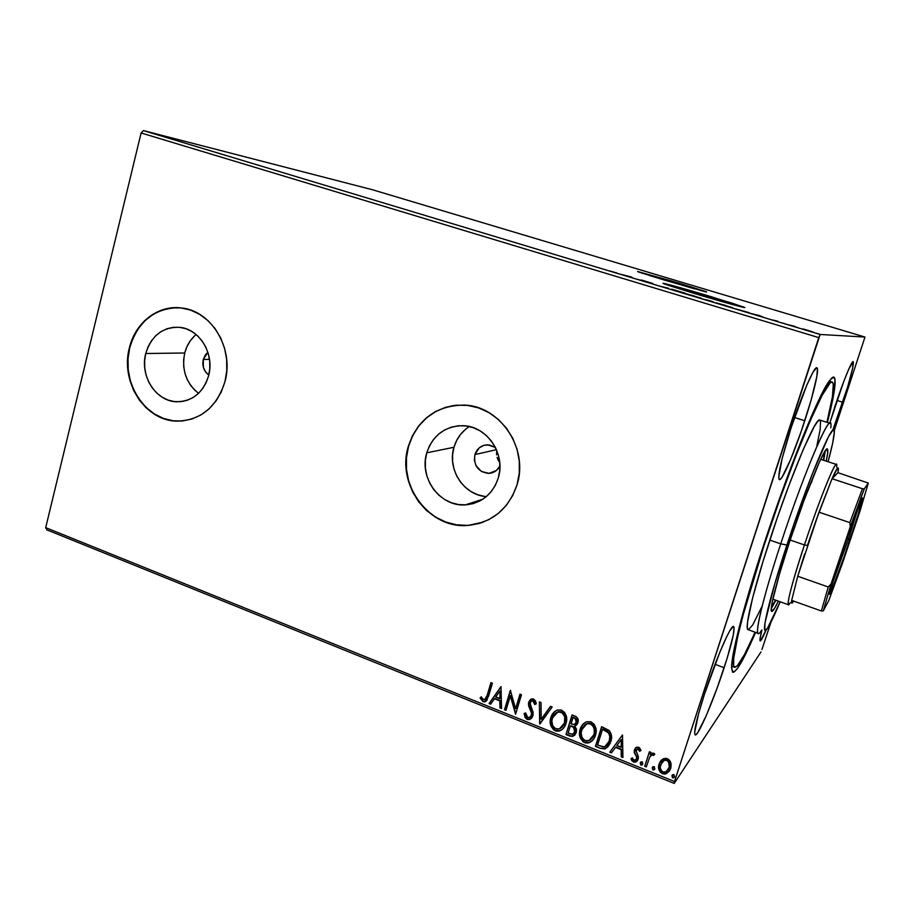 <?xml version="1.0" encoding="UTF-8"?>
<svg xmlns="http://www.w3.org/2000/svg" width="914" height="914" viewBox="0 0 914 914"><rect width="100%" height="100%" fill="white"/><g stroke="black" fill="none" stroke-linecap="round" stroke-linejoin="round"><path stroke-width="1.37" d="M708.43 296.764L729.612 303.734L708.43 296.764L708.179 297.576L708.43 296.764L677.16 288.07L708.43 296.764M676.783 283.203L694.709 288.915L649.614 275.582L676.783 283.203M704.317 291.52L679.376 283.26L706.591 291.829L664.798 280.221L706.499 292.034L672.773 281.295L637.584 271.515L664.798 280.221L638.052 271.789L679.376 283.26L640.188 272.555M666.272 284.505L742.282 307.104L711.149 296.696L743.847 307.093C750.497 309.64 723.682 302.306 695.897 293.931L738.512 306.156L744.647 307.47L731.794 303.048L666.432 283.968L663.655 283.66L669.516 285.716L695.897 293.931L663.827 283.728C657.577 281.272 684.529 288.687 711.149 296.696L665.232 284.265M731.703 664.615L731.703 664.615C732.799 648.689 744.933 602.28 763.064 546.869L741.403 618.927L735.953 640.737L731.84 663.13L731.566 667.631L732.571 672.156L733.828 672.213L737.678 668.168L746.327 652.665L755.604 632.397C739.403 669.619 731.44 680.359 731.703 664.615L733.416 662.73M203.262 359.499L209.489 359.362L203.262 359.499L205.387 354.872L207.866 352.29L203.262 359.499C201.994 366.023 203.845 371.21 208.78 375.048L205.604 371.964L203.365 367.314L203.262 359.499M499.524 462.164L498.073 459.913L499.524 462.164M497.067 457.434L498.073 459.913L497.067 457.434M496.77 450.499L496.542 454.818L496.77 450.499M488.522 473.406C493.606 473.109 497.399 470.653 499.912 466.026L496.428 470.447L489.15 473.372L481.45 471.51L475.908 465.477L474.389 460.108L474.903 454.589L496.428 449.688L474.903 454.589L479.256 447.826L483.917 445.335L489.173 444.924L495.377 447.426L487.653 444.821C481.324 445.129 477.074 448.386 474.903 454.589C473.498 465.569 478.033 471.841 488.522 473.406L494.508 471.761M196.133 334.535C190.512 339.254 186.707 345.412 184.719 352.998L145.749 353.512C151.416 335.552 162.726 326.824 179.692 327.326C199.606 328.903 214.767 354.106 208.62 375.734L206.21 382.509L202.68 388.564L198.178 393.694L192.854 397.67L186.947 400.366L180.675 401.68L174.277 401.566L167.993 400.035L162.086 397.156L156.751 393.031L152.204 387.833L148.594 381.755L146.08 375.014L144.743 367.885L144.629 360.63L145.749 353.512L148.068 346.806L151.484 340.762L155.894 335.609L161.127 331.553L166.976 328.754L173.226 327.326L179.647 327.326L185.988 328.754L191.986 331.576L197.424 335.678L202.085 340.899L205.764 347.057L208.346 353.889L209.706 361.133L209.797 368.513L208.62 375.734C203.148 392.803 192.454 401.486 176.539 401.772C155.837 401.383 139.602 375.745 145.749 353.512L184.719 352.998C181.463 369.724 186.068 383.172 198.532 393.351M469.328 426.552C461.764 431.431 456.646 438.343 453.961 447.266L426.758 452.83C432.848 435.201 444.878 426.153 462.85 425.684C486.819 425.81 506.093 454.121 498.256 478.091L495.399 485.22L491.264 491.561L486.031 496.873L479.884 500.952L473.086 503.648L465.889 504.871L458.588 504.562L451.436 502.769L444.73 499.547L438.709 495.034L433.59 489.39L429.569 482.843L426.804 475.634L425.387 468.048L425.364 460.348L426.758 452.83L429.5 445.769L433.51 439.451L438.617 434.116L444.65 429.946L451.379 427.135L458.554 425.775L465.889 425.935L473.109 427.626L479.93 430.78L486.088 435.27L491.332 440.948L495.457 447.574L498.29 454.898L499.73 462.633L499.718 470.47L498.256 478.091C492.589 494.371 481.609 503.306 465.329 504.894C440.148 506.916 418.783 477.816 426.758 452.83L453.961 447.266C446.946 469.362 463.958 495.422 486.374 496.576M454.738 405.37C431.488 409.415 416.087 423.091 408.535 446.386L408.307 446.432C417.732 419.092 436.446 405.313 464.449 405.096C500.381 406.09 528.863 448.808 517.016 484.854L519.278 473.212L519.301 461.239L517.107 449.437L512.754 438.252L506.447 428.14L498.427 419.503L489.013 412.671L478.605 407.907L467.591 405.393L456.429 405.188L445.541 407.313L435.338 411.643L426.198 417.995L418.475 426.141L412.443 435.738L408.307 446.432L406.227 457.811L406.262 469.476L408.409 480.97L412.591 491.881L418.658 501.797L426.381 510.355L435.498 517.233L445.655 522.157L456.486 524.933L467.591 525.447L478.536 523.642L488.899 519.586L498.279 513.417L506.299 505.351L512.628 495.708L517.016 484.854C508.561 509.064 492.28 522.58 468.185 525.401C429.443 529.377 396.128 484.82 408.307 446.432L408.535 446.386C396.368 484.763 429.66 529.297 468.402 525.333L483.255 522.111M178.241 307.687C153.78 308.509 137.603 321.899 129.708 347.846L129.388 347.846C135.261 322.482 158.328 304.591 181.726 308.007C211.694 310.851 234.304 348.988 224.97 381.629L226.786 370.616L226.661 359.351L224.581 348.28L220.64 337.849L214.996 328.469L207.878 320.506L199.56 314.279L190.398 310.017L180.744 307.881L170.975 307.938L161.481 310.166L152.604 314.462L144.698 320.654L138.037 328.492L132.873 337.677L129.388 347.846L127.709 358.631L127.891 369.622L129.914 380.407L133.718 390.609L139.156 399.818L146.034 407.724L154.1 413.996L163.058 418.406L172.575 420.771L182.297 420.988L191.837 419.046L200.852 414.979L208.975 408.958L215.875 401.177L221.279 391.946L224.97 381.629C216.732 407.244 200.726 420.406 176.928 421.137C145.143 421.034 120.031 381.881 129.388 347.846L129.708 347.846C120.362 381.869 145.463 421 177.236 421.103L182.594 420.966M724.151 667.734C713.64 700.238 698.113 736.718 695.223 734.913C693.44 732.799 696.525 719.261 704.454 694.297L698.502 713.994L694.651 732.434L694.926 734.628L695.942 734.719L697.668 732.731L706.145 715.879L717.124 688.071L727.201 658.08L733.314 635.013L734.091 627.358L733.371 626.444L729.772 630.854L727.007 636.087L720.015 651.785L704.454 694.297C715.479 660.079 731.109 624.068 733.588 626.467C735.267 629.118 732.125 642.873 724.151 667.734L715.045 664.318L724.151 667.734M766.286 629.666C763.076 637.207 761.054 640.954 760.208 640.92C759.545 640.588 760.117 636.944 761.922 630.009L760.117 638.098L760.345 640.92L766.286 629.666M842.811 402.263L832.757 430.311L847.735 386.633L852.625 368.365L853.082 361.613L848.718 369.245L843.748 381.526L829.718 423.228L835.099 406.01C842.959 382.029 851.802 360.459 853.185 361.613C854.087 364.583 850.626 378.133 842.811 402.263L836.961 400.435L842.811 402.263M804.777 420.771C794.757 451.687 782.224 481.095 779.402 479.644C777.323 476.434 781.276 458.999 791.261 427.352L782.087 458.714L778.717 477.268L779.105 479.404L780.213 479.393L781.996 477.279L790.461 459.879L801.235 431.294L811.038 400.355L816.842 376.499L817.413 368.628L816.59 367.748L812.82 372.512L806.662 385.502L791.261 427.352C801.681 395.042 814.328 365.897 816.853 367.759C819.652 368.216 813.848 393.157 804.777 420.771L794.552 417.504L804.777 420.771M46.797 529.823L674.224 783.412L760.985 651.956L674.224 783.412L674.521 781.516L45.7 527.629L141.11 132.964L818.773 337.609L674.521 781.516L820.132 334.467L143.395 130.588L372.546 189.769L864.975 337.049L820.132 334.467L864.975 337.049L834.128 430.962L864.975 337.049L372.546 189.769L143.395 130.588L820.132 334.467L818.773 337.609L141.11 132.964L143.395 130.588L141.11 132.964L45.7 527.629L674.521 781.516L674.224 783.412L46.797 529.823L45.7 527.629L46.797 529.823M761.956 649.466L770.982 622.148L761.956 649.466M803.509 329.04L813.7 332.216L803.509 329.04M787.285 324.493L795.123 326.458L787.285 324.493M777.78 321.225L772.101 319.877L777.78 321.225M739.072 309.972L749.206 312.679L739.072 309.972M702.306 298.901L713.263 301.769L702.306 298.901M673.926 290.344L685.214 293.211L671.71 289.144L685.214 293.211L671.71 289.144L673.926 290.344M637.641 279.41L652.756 283.443L637.641 279.41M617.019 273.023L609.707 270.955L617.019 273.023M631.094 276.919L619.452 273.937L632.888 277.982L619.452 273.937L632.888 277.982L631.094 276.919M660.548 286.322L668.682 288.31L660.548 286.322M684.94 293.394L701.369 298.25L684.94 293.394M716.222 302.82L732.788 307.755L716.222 302.82M759.694 315.638L749.549 313.125L763.738 317.398L749.549 313.125L763.738 317.398L759.694 315.638M782.144 322.905L784.966 323.75L782.167 322.939M795.089 326.812L797.933 327.658L795.089 326.812M816.351 333.21L819.207 334.067L816.351 333.21M662.296 759.351L660.319 761.351L658.754 765.235L658.903 769.405L660.136 772.01L662.456 773.724L665.221 774.055L669.505 770.993L670.876 767.863L671.116 764.218L670.316 761.453L668.545 759.306L666.009 758.289L663.415 758.711L659.097 763.91C657.726 768.011 658.857 771.29 662.456 773.724L666.386 773.69L670.67 768.548L670.819 762.744L667.334 758.643L662.296 759.351M644.736 766.286L646.301 766.915L649.705 757.146L651.876 754.93L653.567 755.455L654.812 754.199L654.093 753.399L652.379 753.159L650.277 754.53L650.962 752.382L649.397 751.765L644.736 766.286L649.534 751.811L644.736 766.286L646.301 766.915L649.705 757.146L651.808 754.964L653.567 755.455L654.812 754.199L653.773 753.227L652.036 753.273L650.277 754.53L650.962 752.382L649.397 751.765L644.736 766.286M638.623 747.172L635.95 747.538L634.282 750.383L634.407 752.953L636.67 757.123L636.213 759.42L633.95 760.22L632.294 757.832L630.98 758.814L631.871 760.756L633.928 762.196L636.487 761.659L638.052 759.568L638.383 756.758L635.938 750.702L637.801 748.897L639.663 751.319L640.977 750.44L639.492 747.732L636.67 747.138L634.442 749.788L634.225 752.222L636.67 757.123L636.59 758.654L635.207 760.22L633.95 760.22L632.294 757.832L630.98 758.814L633.551 762.07L635.733 762.082L638.178 759.203L638.383 756.758L636.018 750.337L638.155 748.989L639.663 751.319L640.977 750.44L638.623 747.172M600.064 748.28L604.6 748.932L607.639 747.138L610.129 743.448L611.523 737.758L611.283 734.502L609.547 730.88L601.629 726.687L595.425 746.418L600.064 748.28L595.745 746.075L600.064 748.28L605.205 748.749L610.769 741.745C612.266 737.781 611.752 734.033 609.204 730.503L601.629 726.687L595.425 746.418L601.812 726.756L595.745 746.075L600.064 748.28M565.983 734.548L572.541 736.41L574.757 735.13L576.311 732.434L576.494 729.109L574.757 726.162L577.442 723.854L578.162 719.706L576.677 717.022L572.073 714.908L565.983 734.548L572.278 714.988L565.983 734.548L569.925 736.136L572.964 736.296L576.311 732.434L574.757 726.162L577.911 722.723C578.836 719.604 577.819 717.376 574.872 716.016L572.073 714.908L565.983 734.548M539.648 723.922L552.159 706.968L550.514 706.316L541.214 719.261L541.019 702.535L539.386 701.883L539.888 724.025L552.159 706.968L550.514 706.316L541.214 719.261L541.019 702.535L539.386 701.883L539.648 723.922M505.968 710.349L510.332 695.897L515.576 714.222L521.483 694.754L519.997 694.16L515.587 708.693L510.355 690.321L504.494 709.755L505.968 710.349L510.332 695.897L515.576 714.222L521.483 694.754L519.997 694.16L515.587 708.693L510.355 690.321L504.494 709.755L505.968 710.349M487.105 695.497L484.649 699.701L483.106 699.381L481.267 696.788L480.079 697.976L483.003 701.655L485.174 701.746L486.842 700.41L492.429 683.181L490.955 682.598L487.493 695.2L491.229 682.701L487.493 695.2L484.557 699.724L482.706 698.993L481.267 696.788L480.079 697.976L483.003 701.655L484.946 701.815L488.51 696.274L492.429 683.181L490.955 682.598L487.105 695.497M501.009 686.597L489.059 703.54L490.658 704.18L494.485 698.764L499.844 700.924L499.947 707.927L501.546 708.567L501.009 686.597L489.059 703.54L490.658 704.18L494.485 698.764L499.844 700.924L499.947 707.927L501.546 708.567L501.009 686.597M530.486 716.793L531.765 714.897L529.366 717.49L527.686 717.421L525.641 712.954L524.133 713.457L527.184 719.467L529.971 719.387L532.074 717.57L533.102 714.908L532.988 711.983L530.051 703.392L531.183 701.209L532.462 700.867L533.73 701.609L534.747 704.534L536.278 703.803L535.513 701.015L533.536 698.993L530.44 699.473L528.498 702.969L528.612 705.757L531.491 713.103L531.183 715.788L529.686 717.364L527.938 717.513L526.692 716.622L525.641 712.954L524.133 713.457L525.219 717.73L527.184 719.467L524.522 713.331L524.716 714.897M562.453 729.201L559.859 730.64L555.621 730.469L559.517 730.96C562.807 729.578 564.966 727.087 565.995 723.511L565.995 723.511C567.834 717.89 566.337 713.434 561.527 710.144L557.471 709.984C554.113 711.389 551.907 713.914 550.868 717.559L550.639 724.973L553.621 729.852L556.18 731.086L558.922 731.131L562.11 729.532L564.498 726.847L566.68 719.821L566.269 715.993L564.612 712.463L561.082 709.984L556.889 710.189L553.267 712.977L550.868 717.559L554.57 711.618M592.82 740.146L589.393 742.396L584.914 742.271L589.073 742.728C592.306 741.311 594.431 738.832 595.46 735.324C597.333 729.669 595.825 725.179 590.947 721.854L586.605 721.763C583.326 723.214 581.178 725.727 580.139 729.292L579.887 736.753L582.915 741.654L585.497 742.911L588.285 742.956L591.518 741.357L593.94 738.672L596.156 731.611L595.745 727.761L594.066 724.196L590.49 721.694L586.251 721.9L582.572 724.688L580.139 729.292L583.463 723.717M622.491 734.993L609.775 752.199L611.455 752.873L615.522 747.378L621.177 749.64L621.234 756.815L622.925 757.5L622.491 734.993L609.775 752.199L611.455 752.873L615.522 747.378L621.177 749.64L621.234 756.815L622.925 757.5L622.491 734.993M640.234 762.893L640.725 764.915L642.576 764.481L642.336 761.922L640.897 761.933L640.234 762.893L640.703 762.093L641 765.075L641.868 765.064L642.839 763.944L642.062 761.762L640.234 762.893M652.242 767.726L652.733 769.759L654.595 769.325L654.355 766.755L652.916 766.766L652.242 767.726L652.676 766.96L653.007 769.908L653.898 769.896L654.858 768.788L654.081 766.595L652.242 767.726M671.939 775.666L672.441 777.7L674.326 777.277L674.086 774.695L672.624 774.695L671.939 775.666L672.338 774.946L672.727 777.86L673.652 777.837L674.578 776.729L673.801 774.535L671.939 775.666M827.399 422.497L834.071 392.255L835.008 379.15L834.356 377.391L833.202 377.025L831.534 378.133L823.571 390.461L811.483 416.121L796.277 453.367L779.505 498.621L763.064 546.869C786.943 473.315 816.682 399.167 828.153 382.52C837.658 369.724 837.407 383.057 827.399 422.497M171.295 307.949L161.789 310.177L152.924 314.473L145.018 320.665L138.357 328.503L133.193 337.677L129.708 347.846L128.029 358.619L128.211 369.61L130.234 380.395L134.038 390.586L139.476 399.795L146.354 407.69L154.42 413.962L163.377 418.372L172.883 420.737M445.758 407.278L435.555 411.608L426.427 417.972L418.703 426.107L412.671 435.704L408.535 446.386L406.456 457.765L406.49 469.419L408.638 480.913L412.82 491.812L418.875 501.729L426.61 510.286L435.715 517.164L445.872 522.088L456.703 524.865L467.797 525.367M478.742 523.562L483.106 522.168M465.329 429.477L460.428 434.561L456.6 440.559L453.961 447.266L452.624 454.407L452.636 461.719L453.984 468.928L456.612 475.771L460.45 481.986L465.329 487.333L471.076 491.606L477.485 494.657L484.306 496.348M194.511 335.952L190.272 340.853L186.959 346.612L184.719 352.998L183.634 359.785L183.725 366.697L185.005 373.483L187.404 379.893L190.866 385.685L195.23 390.644M486.191 701.141L483.003 701.655L480.079 697.976L481.301 696.856L480.478 697.679L482.386 700.741L484.489 701.609L486.191 701.141M486.019 698.742L487.493 695.2L486.442 698.125M501.535 708.11L499.947 707.927L500.232 700.627L494.874 698.467L500.232 700.627L500.324 707.619L501.535 708.11M490.909 703.826L489.059 703.54L501.146 686.654L489.458 703.243L490.909 703.826M500.198 698.387L500.107 691.041L500.198 698.387L500.107 691.041L499.821 698.673L495.708 697.028L499.718 691.338L495.708 697.028L500.198 698.387M506.093 709.938L504.494 709.755L510.618 690.424L504.871 709.458L506.093 709.938M515.964 708.384L520.249 694.263L515.964 708.384M515.702 713.811L510.709 695.6L515.702 713.811M531.491 713.103L531.4 715.216L531.857 712.794L530.337 708.693L531.491 713.103M528.543 705.448L529.971 709.001L528.543 705.448L529.046 701.872L528.543 705.448M534.599 702.215L535.101 704.237L532.908 700.992L534.747 704.534L536.255 703.677L534.747 704.534L536.278 703.803L533.536 698.993L531.582 698.902L528.68 702.169L530.52 699.404M531.137 718.598L527.184 719.467L529.48 719.581L532.885 715.845L530.2 702.683L531.777 700.912L533.273 700.695L532.142 700.615L531.251 701.164L532.816 700.57L534.096 701.312M524.99 716.028L527.149 718.964L530.337 719.078M529.332 701.095L528.783 704.317L530.337 708.704M530.806 709.687L531.742 712.269M531.925 713.331L531.662 715.194M531.537 715.479L530.794 716.53M541.568 718.952L550.616 706.362L541.568 718.952M550.868 717.559C549.097 723.1 550.571 727.51 555.278 730.789L555.621 730.469C550.913 727.178 549.451 722.78 551.222 717.25L550.868 717.559M554.295 711.892L553.141 713.286M552.707 713.925L550.571 720.895M550.594 722.3L551.622 726.47M552.467 727.955L555.186 730.275L558.511 730.914M560.945 730.172L561.722 729.726M563.104 713.08L564.772 715.708L565.355 719.638L564.304 723.979L562.179 727.053M555.358 713.366L558.374 711.686L560.945 711.743M562.007 727.213L564.818 722.586L559.379 728.869L555.849 728.766C552.102 726.116 550.948 722.574 552.376 718.153L557.643 712.097L560.968 712.177C564.761 714.874 565.937 718.45 564.486 722.905L564.818 722.586C566.269 718.13 565.092 714.554 561.31 711.869L562.636 712.646M561.31 711.869L557.986 711.789L555.335 713.377M576.654 724.985L574.757 726.162L576.654 724.973M574.917 734.959L573.284 735.964L569.925 736.136L566.314 734.216L571.296 736.101L574.289 735.45M571.479 725.83L574.678 727.955L575.26 730.914M572.69 726.356L573.558 726.836M574.415 732.845L575.123 731.497L572.667 734.239L568.12 733.142L570.382 725.853L573.501 727.361L574.826 732.217M575.5 723.728L576.7 721.82L574.872 717.844L576.38 722.14L574.346 724.516L571.01 723.831L573.295 717.216L576.391 718.895M576.7 719.432L576.848 721.249M576.585 722.163L575.797 723.442M573.501 727.361L574.975 730.035L574.083 733.188L572.175 734.353L568.12 733.142L570.382 725.853L573.501 727.361M575.123 731.497L573.821 727.03M574.54 718.164L576.38 719.752L575.729 723.442L573.969 724.596L571.01 723.831L572.964 717.536L574.54 718.164M580.139 729.292C578.345 734.856 579.819 739.289 584.594 742.614L584.914 742.271C580.15 738.958 578.665 734.525 580.47 728.961L580.139 729.292M582.904 724.356L582.424 724.985M581.99 725.625L579.807 732.628M579.819 734.045L580.87 738.249M581.715 739.734L584.469 742.077L587.839 742.739M588.605 742.625L589.222 742.454M590.307 741.997L592.82 740.134M593.129 725.51L594.786 731.417L593.712 735.77L591.746 738.672L594.237 734.376C595.711 729.898 594.534 726.299 590.695 723.591L592.044 724.368M585.12 724.676L587.725 723.385M588.456 723.271L590.33 723.454M590.387 723.911C594.226 726.63 595.402 730.229 593.929 734.707L588.913 740.637L585.166 740.58C581.384 737.895 580.219 734.33 581.67 729.898L586.811 723.877L590.695 723.591L592.82 725.842L594.169 728.675L594.294 733.245L592.706 737.404L590.09 740.077L586.662 740.934L583.829 739.803L581.955 737.324L581.133 732.822L582.195 728.504L584.8 724.996L587.405 723.705L590.387 723.911M590.695 723.591L587.131 723.557L584.332 725.408M607.936 746.795L605.514 748.406L601.263 748.269M602.155 748.509L606.542 747.903M602.84 728.995L608.107 731.714L602.84 728.995M608.53 732.16L609.078 732.902M609.524 733.736L610.049 738.489L607.901 744.099M607.342 744.773L609.524 740.786C610.769 737.541 610.289 734.513 608.107 731.714L608.107 731.714M597.596 745.013L602.532 729.326L607.799 732.045C609.992 734.856 610.461 737.872 609.227 741.117L604.965 746.544L603.514 746.829L597.596 745.013L602.532 729.326L608.61 732.982L609.809 736.433L609.227 741.117L607.604 744.442L604.885 746.567L602.429 746.715L597.596 745.013M622.925 757.021L621.234 756.815L621.474 749.297L615.819 747.024L621.474 749.297L621.531 756.461L622.925 757.021M611.729 752.508L609.775 752.199L622.525 735.005L610.084 751.845L611.729 752.508M621.451 747.001L621.394 739.483L621.451 747.001L621.394 739.483L621.166 747.344L616.824 745.607L621.097 739.826L616.824 745.607L621.451 747.001M636.601 749.366L638.258 748.589L639.949 750.977L640.931 750.314L639.663 751.319L638.429 748.646L636.567 749.423M637.469 760.665L633.551 762.07L631.288 758.586L633.516 761.556L636.772 761.305M636.715 758.7L636.944 756.769L634.225 752.222L635.424 748.006M635.299 748.189L634.51 751.879L636.967 757.935M642.656 764.355L641 765.075L640.508 762.539L640.771 764.321L642.439 764.538M653.83 755.09L654.778 754.153L653.567 755.455L653.213 754.553L652.07 754.61L650.46 756.027M646.438 766.503L645.01 765.921L646.438 766.503M650.551 755.912L652.939 754.484M654.698 769.165L653.007 769.908L652.505 767.36L652.996 769.382L654.664 769.188M666.797 773.244L669.585 770.868L666.637 773.324L662.719 773.347C659.12 770.913 658 767.646 659.36 763.544L660.559 761.019M659.874 762.219L658.857 766.24M658.857 766.96L659.531 770.136M660.011 771.085L662.387 773.198L665.483 773.678M668.477 769.394L669.345 767.566C670.396 764.504 669.619 762.002 667.003 760.071L669.551 763.419L669.345 767.566M665.678 759.82L667.003 760.071L664.329 760.117L661.85 762.23L664.924 759.922M666.752 760.425C669.368 762.367 670.145 764.858 669.082 767.931L665.895 771.862L663.027 771.93C660.388 770.056 659.6 767.6 660.662 764.55L664.067 760.482L667.003 760.071L668.442 761.785L669.345 766.926L666.489 771.542L664.067 772.181L662.09 771.393L660.445 768.651L660.285 766.56L662.41 761.602L664.672 760.277L666.752 760.425M674.452 777.049L672.727 777.86L672.19 775.289L672.693 777.323L674.372 777.129M564.486 722.905L562.418 726.767L560.156 728.561L557.312 729.121L554.524 728.001L552.673 725.545L551.85 721.077L552.616 717.456L554.432 714.291L558.751 711.869L562.304 712.954L564.715 716.907L564.486 722.905M630.009 276.714L626.113 275.765L630.009 276.714M647.626 282.289L641.32 279.992L652.756 283.443L647.626 282.289M694.731 296.113L686.3 293.885L694.731 296.113M706.225 299.815L711.595 301.277L706.248 299.769M705.837 299.701L711.126 301.38L705.837 299.701M725.91 305.505L717.661 303.288L725.91 305.505M736.09 309.012L747.515 312.188L736.09 309.012M759.066 315.581L755.661 314.793L759.066 315.581M808.125 330.411L802.835 329.006L808.125 330.411M828.438 384.943L828.21 382.44M704.18 291.475L640.588 272.658M830.78 427.878C833.922 403.622 805.817 466.917 780.727 543.864L786.92 544.973C810.764 472.012 837.258 411.471 834.139 434.219C833.591 439.645 831.58 448.82 828.084 461.741L832.654 443.164L834.231 432.665L834.116 430.905L832.883 430.22L828.53 436.584L812.066 474.526L794.026 523.871L774.695 584.092L764.972 622.937L764.778 629.895L765.395 630.237L767.577 628.067L780.179 601.789C775.061 614.082 771.05 622.548 768.16 627.187C759.134 642.382 767.212 604.565 786.92 544.973L780.727 543.864C801.681 479.644 826.736 419.446 830.083 423.353L819.812 420.074C816.019 416.041 790.599 475.966 769.782 540.071L780.727 543.864L769.782 540.071C753.045 591.084 744.076 629.563 748.155 629.666L758.277 633.379C754.541 633.402 763.887 594.968 780.727 543.864C760.014 606.668 751.891 646.232 761.625 630.146M775.529 600.132L771.382 607.193L775.529 600.132M771.233 608.758L775.872 600.247L771.233 608.758M778.328 601.126C774.992 608.187 772.787 611.626 771.736 611.432C768.971 611.443 776.5 581.361 789.49 542.048L803.989 500.484L819.355 462.176L824.474 452.007L827.296 448.934L827.696 452.887L826.222 461.124C827.901 453.458 828.267 449.402 827.296 448.934L827.296 448.934C824.805 446.123 805.6 492.829 789.49 542.048L779.665 573.466L772.33 601.583L771.302 607.901L771.862 611.455L774.786 608.004L778.328 601.126M734.685 667.277C737.998 667.311 744.819 655.624 755.113 632.225L744.464 654.607L737.187 665.963L734.365 667.094L733.645 665.575L733.714 658.24L737.724 636.532L743.002 615.453L763.876 546.046C792.575 457.548 827.25 376.26 832.186 382.121C834.87 384.029 833.111 397.441 826.907 422.337L832.448 396.607L833.305 384.074L832.654 382.429L831.523 382.132L829.901 383.252L822.177 395.282L810.501 420.12L795.843 456.052L779.699 499.627L763.876 546.046C740.957 615.99 729.201 667.277 734.685 667.277L731.6 666.123M816.899 445.621L820.166 429.58L820.532 421.08M819.961 420.143L817.756 421.32L814.168 426.655L803.269 449.425L788.862 485.585L777.243 517.907L762.984 561.504L752.53 598.282L747.549 622.034L747.309 627.929L748.155 629.666M748.509 629.7L752.759 624.879L762.15 606.142M823.731 460.313L825.273 450.751L823.731 460.313M824.428 452.076L823.388 460.199L824.428 452.076M813.094 476.88L811.541 482.741M831.157 586.971L848.489 538.952L850.123 539.249C839.498 570.964 827.707 601.995 829.684 592.74L841.783 553.496L851.699 524.922L862.176 498.279L858.132 514.593L843.896 557.38L831.409 590.855L829.581 594.249L829.592 593.197L831.546 585.623L841.783 553.496C849.929 529.206 859.091 504.22 861.639 499.261C865.01 492.315 859.046 512.765 850.123 539.249L848.489 538.952L831.157 586.971M846.935 538.415L848.489 538.952L846.935 538.415M832.048 478.708C836.813 467.934 838.903 465.157 838.309 470.379L837.944 472.675L838.412 468.528L837.567 468.082L832.048 478.708L837.944 472.675L868.3 483.06L864.29 488.876L862.428 488.727L832.048 478.708L837.944 472.675L868.3 483.06L864.29 488.876L861.491 496.039L831.043 584.012L828.244 586.982L797.739 576.254L818.978 512.194L832.048 478.708L816.076 520.283L807.416 545.498L818.978 512.194L849.849 522.602L850.271 526.75L831.043 584.012L823.308 610.872L828.861 600.349L842.297 563.755L859.971 511.212L868.3 483.06L859.971 511.212L842.297 563.755L828.861 600.349L823.308 610.872L831.043 584.012L828.244 586.982L797.739 576.254L804.72 553.758L797.739 576.254L818.978 512.194L849.849 522.602L862.428 488.727L832.048 478.708M836.618 467.157C838.995 451.859 820.886 494.931 804.423 544.961L807.416 545.498L804.423 544.961C818.361 502.677 834.573 462.198 836.379 464.449L820.681 459.319M790.153 540.037L804.423 544.961L790.153 540.037M791.673 600.384L791.741 603.08L793.592 601.195C791.89 604.051 791.25 603.777 791.673 600.384L797.739 576.254L791.673 600.384L821.366 610.986L823.308 610.872L821.366 610.986L828.244 586.982L821.366 610.986L791.673 600.384M772.844 599.161L788.416 604.748C787.08 601.789 792.415 581.864 804.423 544.961C790.77 586.011 784.349 613.168 790.279 602.692M859.297 504.688L848.489 538.952L859.297 504.688M862.428 488.727L849.849 522.602L850.271 526.75L864.29 488.876L862.428 488.727M183.668 401.246L176.539 401.772M482.843 499.215L465.329 504.894M832.174 382.109L829.078 381.149"/></g></svg>

